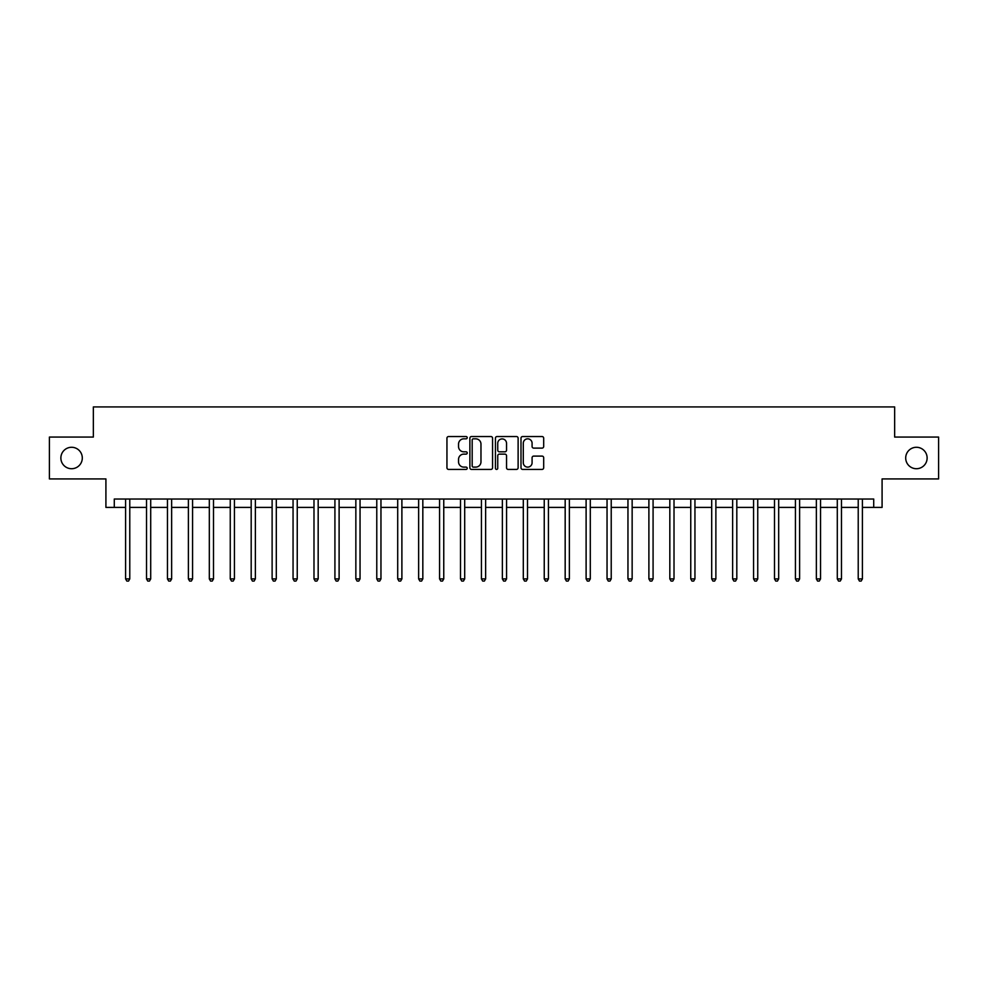 <?xml version="1.0" encoding="UTF-8"?>
<svg xmlns="http://www.w3.org/2000/svg" width="988" height="988" viewBox="0 0 988 988"><rect width="100%" height="100%" fill="white"/><g stroke="black" fill="none" stroke-linecap="round" stroke-linejoin="round"><path stroke-width="1.48" d="M467.213 437.684A1.149 1.149 0 0 0 466.052 436.535L448.589 436.535A1.643 1.643 0 0 0 446.947 438.178L446.947 467.769A1.643 1.643 0 0 0 448.589 469.411L466.052 469.411A1.149 1.149 0 0 0 467.213 468.263A1.149 1.149 0 0 0 466.052 467.114L463.792 467.114A5.261 5.261 0 0 1 458.543 461.853L458.543 459.383A5.261 5.261 0 0 1 463.792 454.122L466.052 454.122A1.149 1.149 0 0 0 467.213 452.973A1.149 1.149 0 0 0 466.052 451.825L463.792 451.825A5.261 5.261 0 0 1 458.543 446.564L458.543 444.094A5.261 5.261 0 0 1 463.792 438.833L466.052 438.833A1.149 1.149 0 0 0 467.213 437.684M905.7 458A10.72 10.72 0 0 0 916.407 468.72A10.72 10.72 0 0 0 927.127 458A10.72 10.72 0 0 0 916.407 447.28A10.72 10.72 0 0 0 905.7 458M60.873 458A10.72 10.72 0 0 0 71.593 468.72A10.72 10.72 0 0 0 82.3 458A10.72 10.72 0 0 0 71.593 447.28A10.72 10.72 0 0 0 60.873 458M542.042 448.12A1.643 1.643 0 0 0 543.684 446.477L543.684 438.178A1.643 1.643 0 0 0 542.042 436.535L522.64 436.535A1.643 1.643 0 0 0 520.997 438.178L520.997 467.769A1.643 1.643 0 0 0 522.64 469.411L542.042 469.411A1.643 1.643 0 0 0 543.684 467.769L543.684 457.74A1.643 1.643 0 0 0 542.042 456.098L533.742 456.098A1.643 1.643 0 0 0 532.087 457.74L532.087 462.717A4.397 4.397 0 0 1 527.691 467.114A4.397 4.397 0 0 1 523.294 462.717L523.294 443.229A4.397 4.397 0 0 1 527.691 438.833A4.397 4.397 0 0 1 532.087 443.229L532.087 446.477A1.643 1.643 0 0 0 533.742 448.12L542.042 448.12M114.287 507.4L114.287 499.026L873.713 499.026L873.713 507.4L882.086 507.4L882.086 478.933L938.6 478.933L938.6 437.067L894.646 437.067L894.646 406.92L93.354 406.92L93.354 437.067L49.4 437.067L49.4 478.933L105.914 478.933L105.914 507.4L125.587 507.4M492.567 438.178A1.643 1.643 0 0 0 490.913 436.535L471.523 436.535A1.643 1.643 0 0 0 469.88 438.178L469.88 467.769A1.643 1.643 0 0 0 471.523 469.411L490.913 469.411A1.643 1.643 0 0 0 492.567 467.769L492.567 438.178M497.088 436.535L516.477 436.535A1.643 1.643 0 0 1 518.12 438.178L518.12 467.769A1.643 1.643 0 0 1 516.477 469.411L508.178 469.411A1.643 1.643 0 0 1 506.535 467.769L506.535 455.764A1.643 1.643 0 0 0 504.893 454.122L499.385 454.122A1.643 1.643 0 0 0 497.742 455.764L497.742 468.263A1.149 1.149 0 0 1 496.594 469.411A1.149 1.149 0 0 1 495.433 468.263L495.433 438.178A1.643 1.643 0 0 1 497.088 436.535M129.774 507.4L146.52 507.4M150.707 507.4L167.454 507.4M171.64 507.4L188.387 507.4M192.574 507.4L209.32 507.4M213.507 507.4L230.253 507.4M234.44 507.4L251.187 507.4M255.373 507.4L272.12 507.4M276.307 507.4L293.053 507.4M297.24 507.4L313.986 507.4M318.173 507.4L334.92 507.4M339.106 507.4L355.853 507.4M360.04 507.4L376.774 507.4M380.96 507.4L397.707 507.4M401.894 507.4L418.64 507.4M422.827 507.4L439.574 507.4M443.76 507.4L460.507 507.4M464.693 507.4L481.44 507.4M485.627 507.4L502.373 507.4M506.56 507.4L523.307 507.4M527.493 507.4L544.24 507.4M548.426 507.4L565.173 507.4M569.36 507.4L586.106 507.4M590.293 507.4L607.04 507.4M611.226 507.4L627.96 507.4M632.147 507.4L648.894 507.4M653.08 507.4L669.827 507.4M674.014 507.4L690.76 507.4M694.947 507.4L711.693 507.4M715.88 507.4L732.627 507.4M736.813 507.4L753.56 507.4M757.747 507.4L774.493 507.4M778.68 507.4L795.426 507.4M799.613 507.4L816.36 507.4M820.546 507.4L837.293 507.4M841.48 507.4L858.226 507.4M862.413 507.4L873.713 507.4M473.326 438.833A1.149 1.149 0 0 0 472.178 439.993L472.178 465.953A1.149 1.149 0 0 0 473.326 467.114L475.71 467.114A5.261 5.261 0 0 0 480.971 461.853L480.971 444.094A5.261 5.261 0 0 0 475.71 438.833L473.326 438.833M506.535 443.316A4.397 4.397 0 0 0 502.139 438.919A4.397 4.397 0 0 0 497.742 443.316L497.742 450.182A1.643 1.643 0 0 0 499.385 451.825L504.893 451.825A1.643 1.643 0 0 0 506.535 450.182L506.535 443.316M129.984 499.026L129.897 499.236A1.68 1.68 90.1 0 0 129.774 499.866L129.774 578.906L125.587 578.906L125.587 499.866A1.68 1.68 90.1 0 0 125.476 499.236L125.39 499.026M129.774 578.906L128.526 581.08L126.847 581.08L125.587 578.906M150.917 499.026L150.831 499.236A1.68 1.68 87.4 0 0 150.707 499.866L150.707 578.906L146.52 578.906L146.52 499.866A1.68 1.68 87.4 0 0 146.409 499.236L146.323 499.026M150.707 578.906L149.46 581.08L147.78 581.08L146.52 578.906M171.85 499.026L171.764 499.236A1.68 1.68 87.4 0 0 171.64 499.866L171.64 578.906L167.454 578.906L167.454 499.866A1.68 1.68 87.4 0 0 167.343 499.236L167.256 499.026M171.64 578.906L170.393 581.08L168.713 581.08L167.454 578.906M192.784 499.026L192.697 499.236A1.68 1.68 87.4 0 0 192.574 499.866L192.574 578.906L188.387 578.906L188.387 499.866A1.68 1.68 87.4 0 0 188.263 499.236L188.189 499.026M192.574 578.906L191.326 581.08L189.647 581.08L188.387 578.906M213.717 499.026L213.63 499.236A1.68 1.68 87.4 0 0 213.507 499.866L213.507 578.906L209.32 578.906L209.32 499.866A1.68 1.68 87.4 0 0 209.197 499.236L209.11 499.026M213.507 578.906L212.247 581.08L210.58 581.08L209.32 578.906M234.65 499.026L234.564 499.236A1.68 1.68 87.4 0 0 234.44 499.866L234.44 578.906L230.253 578.906L230.253 499.866A1.68 1.68 87.4 0 0 230.13 499.236L230.043 499.026M234.44 578.906L233.18 581.08L231.513 581.08L230.253 578.906M255.583 499.026L255.497 499.236A1.68 1.68 87.4 0 0 255.373 499.866L255.373 578.906L251.187 578.906L251.187 499.866A1.68 1.68 87.4 0 0 251.063 499.236L250.977 499.026M255.373 578.906L254.114 581.08L252.446 581.08L251.187 578.906M276.517 499.026L276.43 499.236A1.68 1.68 87.4 0 0 276.307 499.866L276.307 578.906L272.12 578.906L272.12 499.866A1.68 1.68 87.4 0 0 271.996 499.236L271.91 499.026M276.307 578.906L275.047 581.08L273.38 581.08L272.12 578.906M297.45 499.026L297.363 499.236A1.68 1.68 87.4 0 0 297.24 499.866L297.24 578.906L293.053 578.906L293.053 499.866A1.68 1.68 87.4 0 0 292.93 499.236L292.843 499.026M297.24 578.906L295.98 581.08L294.313 581.08L293.053 578.906M318.371 499.026L318.297 499.236A1.68 1.68 87.4 0 0 318.173 499.866L318.173 578.906L313.986 578.906L313.986 499.866A1.68 1.68 87.4 0 0 313.863 499.236L313.776 499.026M318.173 578.906L316.913 581.08L315.234 581.08L313.986 578.906M339.304 499.026L339.217 499.236A1.68 1.68 87.4 0 0 339.106 499.866L339.106 578.906L334.92 578.906L334.92 499.866A1.68 1.68 87.4 0 0 334.796 499.236L334.71 499.026M339.106 578.906L337.847 581.08L336.167 581.08L334.92 578.906M360.237 499.026L360.151 499.236A1.68 1.68 87.4 0 0 360.04 499.866L360.04 578.906L355.853 578.906L355.853 499.866A1.68 1.68 87.4 0 0 355.729 499.236L355.643 499.026M360.04 578.906L358.78 581.08L357.1 581.08L355.853 578.906M381.17 499.026L381.084 499.236A1.68 1.68 87.4 0 0 380.96 499.866L380.96 578.906L376.774 578.906L376.774 499.866A1.68 1.68 87.4 0 0 376.663 499.236L376.576 499.026M380.96 578.906L379.713 581.08L378.034 581.08L376.774 578.906M402.104 499.026L402.017 499.236A1.68 1.68 87.4 0 0 401.894 499.866L401.894 578.906L397.707 578.906L397.707 499.866A1.68 1.68 87.4 0 0 397.596 499.236L397.509 499.026M401.894 578.906L400.646 581.08L398.967 581.08L397.707 578.906M423.037 499.026L422.95 499.236A1.68 1.68 87.4 0 0 422.827 499.866L422.827 578.906L418.64 578.906L418.64 499.866A1.68 1.68 87.4 0 0 418.529 499.236L418.443 499.026M422.827 578.906L421.58 581.08L419.9 581.08L418.64 578.906M443.97 499.026L443.884 499.236A1.68 1.68 87.4 0 0 443.76 499.866L443.76 578.906L439.574 578.906L439.574 499.866A1.68 1.68 87.4 0 0 439.45 499.236L439.376 499.026M443.76 578.906L442.513 581.08L440.833 581.08L439.574 578.906M464.903 499.026L464.817 499.236A1.68 1.68 87.4 0 0 464.693 499.866L464.693 578.906L460.507 578.906L460.507 499.866A1.68 1.68 87.4 0 0 460.383 499.236L460.297 499.026M464.693 578.906L463.434 581.08L461.767 581.08L460.507 578.906M485.837 499.026L485.75 499.236A1.68 1.68 87.4 0 0 485.627 499.866L485.627 578.906L481.44 578.906L481.44 499.866A1.68 1.68 87.4 0 0 481.317 499.236L481.23 499.026M485.627 578.906L484.367 581.08L482.7 581.08L481.44 578.906M506.77 499.026L506.683 499.236A1.68 1.68 87.4 0 0 506.56 499.866L506.56 578.906L502.373 578.906L502.373 499.866A1.68 1.68 87.4 0 0 502.25 499.236L502.163 499.026M506.56 578.906L505.3 581.08L503.633 581.08L502.373 578.906M527.703 499.026L527.617 499.236A1.68 1.68 87.4 0 0 527.493 499.866L527.493 578.906L523.307 578.906L523.307 499.866A1.68 1.68 87.4 0 0 523.183 499.236L523.097 499.026M527.493 578.906L526.234 581.08L524.566 581.08L523.307 578.906M548.624 499.026L548.55 499.236A1.68 1.68 87.4 0 0 548.426 499.866L548.426 578.906L544.24 578.906L544.24 499.866A1.68 1.68 87.4 0 0 544.116 499.236L544.03 499.026M548.426 578.906L547.167 581.08L545.487 581.08L544.24 578.906M569.557 499.026L569.471 499.236A1.68 1.68 87.4 0 0 569.36 499.866L569.36 578.906L565.173 578.906L565.173 499.866A1.68 1.68 87.4 0 0 565.05 499.236L564.963 499.026M569.36 578.906L568.1 581.08L566.42 581.08L565.173 578.906M590.491 499.026L590.404 499.236A1.68 1.68 87.4 0 0 590.293 499.866L590.293 578.906L586.106 578.906L586.106 499.866A1.68 1.68 87.4 0 0 585.983 499.236L585.896 499.026M590.293 578.906L589.033 581.08L587.354 581.08L586.106 578.906M611.424 499.026L611.337 499.236A1.68 1.68 87.4 0 0 611.226 499.866L611.226 578.906L607.04 578.906L607.04 499.866A1.68 1.68 87.4 0 0 606.916 499.236L606.83 499.026M611.226 578.906L609.966 581.08L608.287 581.08L607.04 578.906M632.357 499.026L632.271 499.236A1.68 1.68 87.4 0 0 632.147 499.866L632.147 578.906L627.96 578.906L627.96 499.866A1.68 1.68 87.4 0 0 627.849 499.236L627.763 499.026M632.147 578.906L630.9 581.08L629.22 581.08L627.96 578.906M653.29 499.026L653.204 499.236A1.68 1.68 87.4 0 0 653.08 499.866L653.08 578.906L648.894 578.906L648.894 499.866A1.68 1.68 87.4 0 0 648.783 499.236L648.696 499.026M653.08 578.906L651.833 581.08L650.153 581.08L648.894 578.906M674.224 499.026L674.137 499.236A1.68 1.68 87.4 0 0 674.014 499.866L674.014 578.906L669.827 578.906L669.827 499.866A1.68 1.68 87.4 0 0 669.703 499.236L669.629 499.026M674.014 578.906L672.766 581.08L671.087 581.08L669.827 578.906M695.157 499.026L695.07 499.236A1.68 1.68 87.4 0 0 694.947 499.866L694.947 578.906L690.76 578.906L690.76 499.866A1.68 1.68 87.4 0 0 690.637 499.236L690.55 499.026M694.947 578.906L693.687 581.08L692.02 581.08L690.76 578.906M716.09 499.026L716.004 499.236A1.68 1.68 87.4 0 0 715.88 499.866L715.88 578.906L711.693 578.906L711.693 499.866A1.68 1.68 87.4 0 0 711.57 499.236L711.484 499.026M715.88 578.906L714.62 581.08L712.953 581.08L711.693 578.906M737.023 499.026L736.937 499.236A1.68 1.68 87.4 0 0 736.813 499.866L736.813 578.906L732.627 578.906L732.627 499.866A1.68 1.68 87.4 0 0 732.503 499.236L732.417 499.026M736.813 578.906L735.554 581.08L733.886 581.08L732.627 578.906M757.957 499.026L757.87 499.236A1.68 1.68 87.4 0 0 757.747 499.866L757.747 578.906L753.56 578.906L753.56 499.866A1.68 1.68 87.4 0 0 753.436 499.236L753.35 499.026M757.747 578.906L756.487 581.08L754.82 581.08L753.56 578.906M778.89 499.026L778.803 499.236A1.68 1.68 87.4 0 0 778.68 499.866L778.68 578.906L774.493 578.906L774.493 499.866A1.68 1.68 87.4 0 0 774.37 499.236L774.283 499.026M778.68 578.906L777.42 581.08L775.753 581.08L774.493 578.906M799.811 499.026L799.737 499.236A1.68 1.68 87.4 0 0 799.613 499.866L799.613 578.906L795.426 578.906L795.426 499.866A1.68 1.68 87.4 0 0 795.303 499.236L795.216 499.026M799.613 578.906L798.353 581.08L796.674 581.08L795.426 578.906M820.744 499.026L820.658 499.236A1.68 1.68 87.4 0 0 820.546 499.866L820.546 578.906L816.36 578.906L816.36 499.866A1.68 1.68 87.4 0 0 816.236 499.236L816.15 499.026M820.546 578.906L819.287 581.08L817.607 581.08L816.36 578.906M841.677 499.026L841.591 499.236A1.68 1.68 87.4 0 0 841.48 499.866L841.48 578.906L837.293 578.906L837.293 499.866A1.68 1.68 87.4 0 0 837.169 499.236L837.083 499.026M841.48 578.906L840.22 581.08L838.54 581.08L837.293 578.906M862.61 499.026L862.524 499.236A1.68 1.68 87.4 0 0 862.413 499.866L862.413 578.906L858.226 578.906L858.226 499.866A1.68 1.68 87.4 0 0 858.103 499.236L858.016 499.026M862.413 578.906L861.153 581.08L859.474 581.08L858.226 578.906"/></g></svg>
